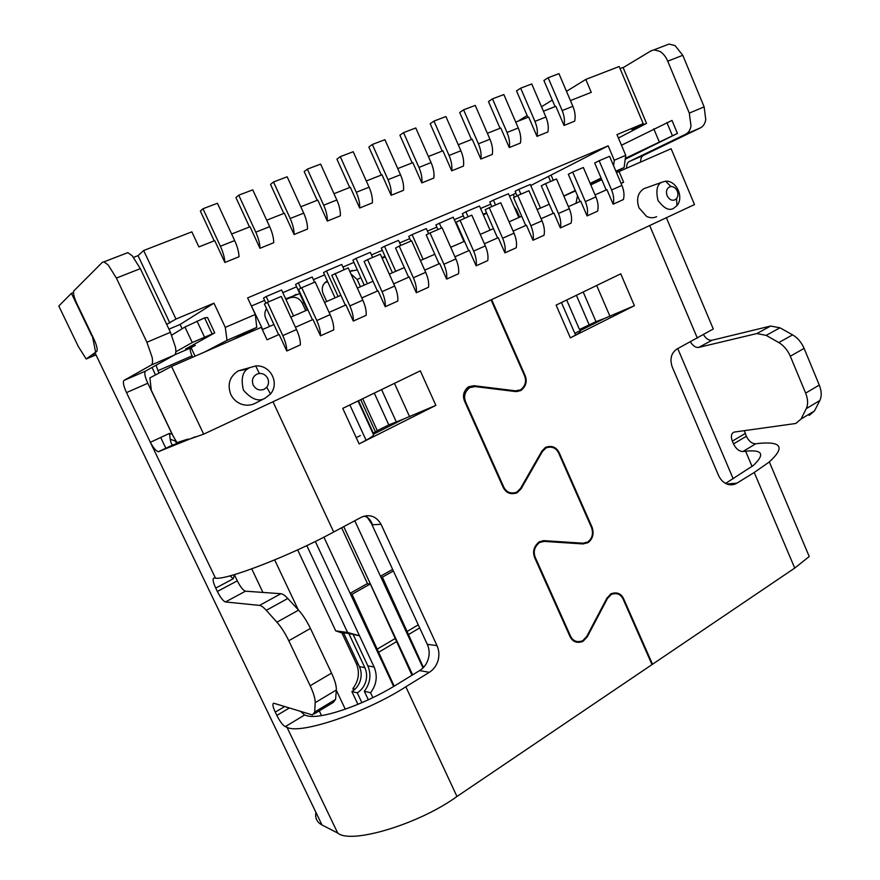 <?xml version="1.0" encoding="UTF-8"?>
<svg xmlns="http://www.w3.org/2000/svg" width="880" height="880" viewBox="0 0 880 880"><rect width="100%" height="100%" fill="white"/><g stroke="black" fill="none" stroke-linecap="round" stroke-linejoin="round"><path stroke-width="1.32" d="M677.248 191.103C675.796 188.034 673.684 186.516 670.945 186.549L669.482 186.934C666.556 188.727 665.764 191.653 667.128 195.723C669.086 199.529 671.682 200.915 674.916 199.87L676.566 198.627C678.106 196.504 678.337 193.985 677.248 191.103M673.662 208.263L676.973 205.678C684.233 197.065 676.335 180.279 665.566 181.192L662.2 182.138C657.085 184.03 655.677 190.102 657.976 200.354C664.037 208.494 669.262 211.123 673.662 208.263M267.718 378.422C265.903 374.968 263.12 373.307 259.369 373.45L256.938 374.121C252.725 376.574 251.482 380.226 253.22 385.055C255.827 389.488 259.424 390.918 264.033 389.323L266.728 387.288C268.73 384.571 269.06 381.612 267.718 378.422M265.133 398.167L270.556 393.976C279.906 382.679 270.259 364.672 255.662 365.948L250.063 367.554C242.77 370.403 240.559 377.949 243.419 390.17C251.614 399.399 258.852 402.061 265.133 398.167M491.062 299.871L246.928 413.919L491.062 299.871L524.491 375.639C526.735 381.249 525.415 386.001 520.531 389.895L515.515 390.83L474.023 385.715L468.743 386.694C463.672 390.698 462.286 395.56 464.607 401.28L503.107 487.234C506.022 493.075 510.686 494.934 517.077 492.811L521.114 488.774L542.388 451.539L546.018 447.909C551.837 446.028 556.072 447.777 558.712 453.189L591.503 527.505C593.56 533.643 592.273 538.494 587.642 542.058L582.978 543.213L544.28 540.672L539.341 541.794C533.841 546.26 532.301 551.617 534.743 557.854L569.943 636.416C572.605 641.872 576.928 643.533 582.945 641.421L587.235 636.889L607.453 598.488L611.303 594.429C616.781 592.537 620.719 594.121 623.139 599.17L652.003 664.598L456.973 796.488C418.957 824.197 350.834 844.536 337.711 833.052L321.97 824.956C316.91 822.272 314.886 818.081 315.92 812.372M651.816 664.158L652.52 664.246L623.667 598.84C621.093 593.45 616.891 591.756 611.039 593.769L606.936 598.103L586.707 636.515L582.692 640.75C577.049 642.741 572.99 641.168 570.504 636.053L535.315 557.513C533.027 551.661 534.468 546.645 539.627 542.465L544.258 541.409L582.956 543.939L587.928 542.707C592.867 538.901 594.231 533.72 592.053 527.175L559.262 452.881C556.446 447.117 551.936 445.236 545.721 447.26L541.86 451.121L520.575 488.356L516.791 492.14C510.785 494.131 506.429 492.393 503.69 486.915L465.729 402.16C463.419 396.44 464.794 391.578 469.865 387.574L475.145 386.584L515.482 391.556L520.839 390.555C526.042 386.397 527.45 381.337 525.063 375.353L491.634 299.607L665.346 218.207L491.634 299.607M575.982 203.302L577.522 195.723M590.788 184.91L601.788 179.652M616.495 172.634L671.121 148.72L694.496 204.567L665.346 218.207M621.06 183.392L623.612 182.259L619.025 171.424M173.558 436.975L151.316 390.346L149.886 377.894L171.556 366.432L261.272 327.327L267.058 339.79L279.136 334.455L286.781 350.999L300.377 344.883C300.454 340.56 299.167 335.445 296.505 329.538L281.259 296.45L267.421 302.357L282.799 335.61C285.472 341.572 286.803 346.698 286.781 350.999M295.449 327.25L312.994 319.495L320.485 335.841L333.718 329.89C333.916 325.567 332.717 320.485 330.121 314.644L315.183 281.974L301.73 287.716L316.778 320.551C319.407 326.447 320.639 331.54 320.485 335.841M329.087 312.389L345.939 304.931L353.287 321.079L366.168 315.293C366.487 310.97 365.376 305.932 362.824 300.157L349.855 305.91C352.407 311.729 353.562 316.789 353.287 321.079M361.812 297.924L378.026 290.763L385.22 306.713L397.76 301.081C398.189 296.769 397.155 291.764 394.669 286.055L380.325 254.166L367.576 259.6L382.03 291.654C384.538 297.407 385.605 302.423 385.22 306.713M393.679 283.844L409.255 276.958L416.317 292.732L428.527 287.232C429.066 282.931 428.12 277.959 425.678 272.316L411.62 240.801L399.201 246.103L413.369 277.772C415.822 283.459 416.812 288.442 416.317 292.732M424.71 270.138L439.692 263.516L446.611 279.103L458.513 273.746C459.151 269.445 458.271 264.517 455.884 258.94L442.09 227.799L430.001 232.958L443.894 264.253C446.303 269.874 447.205 274.824 446.611 279.103M454.927 256.784L469.337 250.415L476.135 265.815L487.74 260.601C488.466 256.311 487.663 251.416 485.32 245.905L473.638 251.075C475.992 256.641 476.817 261.547 476.135 265.815M484.385 243.771L498.245 237.644L504.911 252.868L516.219 247.786C517.044 243.507 516.307 238.645 514.019 233.189L500.742 202.763L489.247 207.669L502.623 238.238C504.933 243.738 505.692 248.611 504.911 252.868M513.095 231.088L526.427 225.192L532.983 240.251L544.005 235.29C544.918 231.011 544.247 226.182 542.003 220.803L528.957 190.718L517.759 195.492L530.893 225.72C533.148 231.154 533.841 235.994 532.983 240.251M541.09 218.713L553.927 213.048L560.351 227.931L571.12 223.091C572.099 218.834 571.494 214.038 569.294 208.714L556.49 178.959L545.556 183.623L558.459 213.51C560.67 218.889 561.297 223.696 560.351 227.931M568.403 206.646L580.745 201.201L587.059 215.919L597.564 211.189C598.631 206.943 598.081 202.191 595.925 196.911L583.352 167.497L572.682 172.051L585.343 201.597C587.521 206.91 588.093 211.684 587.059 215.919M595.056 194.876L606.936 189.629L613.14 204.193L623.392 199.573C624.525 195.338 624.03 190.619 621.918 185.405L611.589 189.97C613.723 195.228 614.229 199.969 613.14 204.193M168.96 329.153L180.125 324.456L182.149 328.757M191.081 347.688L195.085 356.18M262.339 329.615L273.922 324.544M290.807 317.174L307.857 309.727M324.533 302.434L340.868 295.295M357.357 288.101L373.01 281.259M389.312 274.131L404.305 267.586M420.42 260.546L434.797 254.265M450.736 247.302L464.508 241.285M480.26 234.399L493.471 228.624M509.058 221.815L521.719 216.293M537.13 209.55L549.263 204.248M550.616 181.467L548.438 176.418L530.75 185.548M566.489 91.322L585.783 79.431L619.19 66.506L643.203 123.64L616.99 134.596L625.746 155.32L614.273 160.248L608.168 145.838L548.438 176.418M551.144 175.274L553.311 180.323M563.871 196.119L575.454 190.905M606.177 189.959L594.682 162.998L599.159 160.754L611.589 189.97M580.008 201.52L568.315 174.262L572.682 172.051M553.201 213.367L541.288 185.801L545.556 183.623M525.723 225.511L513.601 197.626L517.759 195.492M497.563 237.952L485.199 209.748L489.247 207.669M468.677 250.712L456.082 222.189L471.79 215.116L485.32 245.905M459.998 220.154L473.638 251.075M439.043 263.802L426.206 234.949L430.001 232.958M408.639 277.244L395.549 248.039L399.201 246.103M377.421 291.027L364.078 261.481L367.576 259.6M345.367 305.184L331.76 275.275L348.194 267.883L362.824 300.157M335.104 273.471L349.855 305.91M312.444 319.737L298.551 289.454L301.73 287.716M278.619 334.686L264.429 304.029L267.421 302.357M599.159 160.754L609.565 156.31L621.918 185.405M620.07 68.596L623.051 67.441L646.536 123.398L618.431 137.995M643.203 123.64L631.829 129.558L646.536 123.398M625.746 155.32L624.096 167.574L616 171.457M601.293 178.508L590.304 183.777M563.827 195.998L575.278 190.498M590.128 183.37L601.117 178.101M615.868 171.16L624.096 167.574M614.273 160.248L613.569 165.759M515.922 193.215L509.52 196.174M514.437 197.197L513.293 194.568M608.168 145.838L247.621 297.902L255.31 314.479L256.751 327.393L232.782 339.746M204.38 352.132L227.018 340.329L256.751 327.393M180.125 324.456L213.961 303.16L175.978 319.055L143.649 250.503L191.851 231.847L198.88 246.906L214.731 240.658L224.862 262.471L239.019 256.751C238.854 252.021 237.402 246.62 234.663 240.559L217.415 203.269L202.983 208.747L220.385 246.224C223.146 252.34 224.642 257.763 224.862 262.471M255.31 314.479L225.28 327.382L213.961 303.16M225.28 327.382L227.018 340.329M166.683 324.357L175.978 319.055M246.928 413.919L203.665 434.148L171.556 366.432M203.665 434.148L172.722 445.016C171.732 444.774 170.885 442.838 170.192 439.186L169.466 433.4L172.205 434.357L177.408 443.377M178.519 442.937L178.167 442.2L188.155 439.043M666.369 217.723L713.284 328.988L676.731 349.151C671.154 353.166 669.647 359.084 672.21 366.927L718.443 475.211C720.302 479.369 723.008 482.262 726.572 483.879C729.971 485.276 733.249 485.122 736.428 483.439L754.248 472.494L769.34 461.923C785.246 447.304 781.638 441.144 758.516 443.454L755.744 443.795L742.874 451.539L745.624 451.22L752.07 466.455M625.35 158.334L677.424 133.43L625.218 159.247M517.869 121.275L527.142 115.555M541.497 106.722L552.277 100.078M517.066 195.855L515.075 191.279L518.793 189.354L520.883 194.161M518.793 189.354L530.277 184.481L540.496 208.076M491.799 206.58L489.797 202.015L493.427 200.112L495.55 204.974M493.427 200.112L508.464 193.732L518.826 217.547M464.398 218.273L462.374 213.653L465.894 211.794L468.05 216.711M465.894 211.794L479.479 206.03L490.05 230.12M437.954 229.57L435.886 224.895L453.2 217.184L463.947 241.527M439.296 223.08L441.496 228.052M410.883 241.12L408.771 236.401L412.082 234.63L423.115 259.369M412.082 234.63L426.316 228.591L428.582 233.695M392.414 272.778L381.315 248.061L384.505 246.334L395.736 271.326M384.505 246.334L398.519 240.383L400.774 245.432M364.221 285.098L352.913 260.117L355.993 258.434L367.411 283.701M355.993 258.434L370.337 252.351L372.636 257.444M335.049 297.847L323.532 272.591L326.48 270.952L338.118 296.505M326.48 270.952L341.759 264.473L344.102 269.632M307.252 309.991L295.537 284.471L298.364 282.887L300.806 288.222M298.364 282.887L312.202 277.013L314.578 282.227M268.62 301.851L266.167 296.549L281.6 290.004L293.557 315.975M265.881 303.215L263.505 298.078L266.167 296.549M243.298 335.17L242.99 334.488M245.564 333.157L245.949 334.004M250.151 303.347L262.724 329.439M169.862 323.026L138.039 255.64L143.649 250.503M133.595 257.367L138.039 255.64M92.312 335.753L95.634 352.22L96.756 351.417C97.801 349.756 96.866 345.675 93.951 339.174L76.912 303.688C73.909 297.077 72.908 292.798 73.887 290.862L102.366 262.284L103.928 261.844L108.273 265.067L116.391 278.069L146.905 342.254L152.097 357.214C152.889 361.57 152.603 364.177 151.272 365.035L123.904 380.468C122.716 382.041 123.574 386.078 126.5 392.601L150.337 442.299C153.439 447.975 156.112 451.11 158.356 451.715L195.437 436.744M95.997 354.871L86.196 358.985L78.331 346.544L58.795 306.02L71.423 293.337L91.872 335.929M71.423 293.337L73.447 292.545M159.071 373.032L157.949 370.678L192.027 355.85L192.676 357.225M356.224 437.624L360.36 435.567M621.489 145.233L671.99 120.428L677.424 133.43M570.427 100.573L591.261 92.367L585.783 79.431M490.743 204.16L480.557 208.494M463.331 215.831L454.3 219.67M436.854 227.095L427.438 231.11M409.772 238.623L399.652 242.935M382.316 250.305L371.492 254.914M353.936 262.394L342.936 267.069M324.577 274.89L313.401 279.642M296.604 286.792L282.821 292.655M264.583 300.421L251.79 305.866M233.189 578.809L234.476 574.926L237.303 580.844L217.338 591.47C220.473 597.608 223.179 601.106 225.445 601.964L259.534 605.396C261.25 605.605 263.494 607.255 266.288 610.324L276.914 622.182C281.204 627.077 285.164 633.259 288.783 640.728L310.178 685.74C313.61 693.099 315.282 698.742 315.194 702.658L314.699 712.008L312.455 714.967L273.746 703.219C272.261 703.692 272.756 706.662 275.242 712.129L276.837 715.44C279.928 721.49 282.733 725.219 285.252 726.638L286.979 727.243C299.332 734.976 365.376 712.932 405.834 686.774L429.308 672.331C433.565 669.603 436.48 665.665 438.042 660.528C439.45 655.336 439.098 650.375 437.008 645.634L381.029 524.271C376.31 516.263 369.809 513.898 361.515 517.165L333.685 532.004C291.137 555.346 225.456 580.712 215.457 578.105L213.972 578.028C212.388 578.622 212.96 581.966 215.71 588.082L233.189 578.809L230.043 575.784M171.721 335.159L184.954 327.03L192.258 342.54L214.731 332.882L185.57 349.074L195.349 345.334L190.751 347.875C189.739 348.942 190.168 351.593 192.027 355.85M156.09 365.222L157.949 370.678M155.452 374.946L152.086 367.444M192.258 342.54L175.824 351.78M623.139 67.65L650.991 50.875L653.972 49.863L659.989 51.414C663.245 53.493 665.83 56.749 667.733 61.193L689.304 113.113L691.009 126.005C690.239 130.053 688.479 132.792 685.707 134.211L629.332 161.491C627.451 162.426 626.538 164.637 626.604 168.124M690.349 341.891C693.011 345.972 695.816 347.809 698.742 347.391L756.888 333.553L766.172 335.379L778.789 342.573C783.805 345.587 787.644 350.141 790.306 356.213L805.64 393.118C808.027 399.201 808.236 404.371 806.278 408.639L801.042 419.034L795.806 423.478L734.085 432.091C731.214 433.444 730.631 436.458 732.336 441.122L733.513 443.894C736.01 448.855 739.123 451.396 742.874 451.539M640.629 162.008C640.596 158.532 641.52 156.332 643.434 155.386L629.332 161.491M672.364 135.597L666.919 122.573M659.197 141.746L653.774 128.821M543.422 111.21L555.852 106.315L564.025 125.444L574.662 121.154C575.652 116.589 575.058 111.65 572.88 106.315L558.954 73.634L548.152 77.737L562.166 110.561C564.355 115.94 564.971 120.901 564.025 125.444M231.627 234.003L250.03 226.754L259.952 248.292L273.724 242.726C273.702 238.007 272.338 232.65 269.665 226.666L252.769 189.849L238.744 195.173L255.783 232.177C258.478 238.216 259.875 243.595 259.952 248.292M266.695 220.198L284.372 213.235L294.096 234.498L307.494 229.086C307.593 224.378 306.328 219.065 303.71 213.147L287.166 176.792L273.526 181.973L290.202 218.504C292.842 224.477 294.14 229.812 294.096 234.498M300.806 206.756L317.79 200.068L327.316 221.078L340.351 215.809C340.571 211.112 339.405 205.843 336.842 200.002L320.628 164.098L307.351 169.136L323.697 205.216C326.282 211.112 327.481 216.403 327.316 221.078M333.993 193.688L350.317 187.264L359.656 208.01L372.35 202.884C372.691 198.209 371.602 192.973 369.083 187.198L353.199 151.734L340.274 156.64L356.29 192.28C358.82 198.11 359.942 203.357 359.656 208.01M366.3 180.972L381.997 174.79L391.138 195.294L403.513 190.3C403.953 185.625 402.952 180.444 400.488 174.735L384.912 139.689L372.328 144.474L388.025 179.685C390.5 185.438 391.545 190.641 391.138 195.294M397.76 168.575L412.841 162.635L421.817 182.897L433.873 178.024C434.423 173.382 433.488 168.234 431.079 162.591L415.8 127.963L403.546 132.627L418.946 167.409C421.366 173.107 422.323 178.266 421.817 182.897M428.395 156.508L442.904 150.799L451.715 170.819L463.463 166.078C464.101 161.447 463.254 156.343 460.889 150.766L445.907 116.545L433.961 121.077L449.064 155.452C451.429 161.084 452.309 166.21 451.715 170.819M458.26 144.749L472.208 139.249L480.854 159.049L492.305 154.418C493.042 149.809 492.261 144.738 489.951 139.227L475.244 105.413L463.595 109.824L478.412 143.803C480.733 149.369 481.547 154.451 480.854 159.049M487.366 133.287L500.786 127.996L509.267 147.565L520.432 143.055C521.268 138.457 520.542 133.441 518.276 127.985L503.844 94.556L492.492 98.857L507.034 132.451C509.311 137.951 510.048 142.989 509.267 147.565M515.746 122.111L528.66 117.018L536.987 136.367L547.877 131.967C548.79 127.391 548.13 122.408 545.908 117.018L531.74 83.963L520.663 88.165L534.941 121.374C537.174 126.808 537.856 131.813 536.987 136.367M744.348 430.65L746.372 436.249C748.836 441.232 751.96 443.74 755.744 443.795M665.368 45.474L669.009 44.055L675.059 45.584L682.781 55.275L704.132 106.854L705.76 119.68C705.001 123.75 703.208 126.489 700.37 127.886L643.434 155.386M703.571 334.752C706.101 338.811 708.917 340.648 712.03 340.241L770.638 326.04L779.955 327.8L792.594 334.873C797.61 337.81 801.449 342.32 804.1 348.392L819.28 385.066C821.656 391.094 821.832 396.242 819.808 400.532L814.484 410.927L809.193 415.415M95.942 354.772C92.323 355.531 91.993 354.849 94.952 352.704L86.196 358.985M125.851 253.396L127.787 252.637L132.242 255.783L140.349 268.642L170.445 332.31L175.472 347.193C176.209 351.582 175.857 354.2 174.394 355.047L145.431 371.14C144.1 372.68 144.892 376.717 147.818 383.251L172.205 434.357M184.954 327.03L204.6 317.878L207.526 317.482L214.731 332.882M197.01 321.09L204.358 336.743M361.9 702.68L357.258 692.835C361.383 690.239 364.221 686.51 365.761 681.659C367.136 676.764 366.839 672.1 364.848 667.656L348.81 633.479L359.502 635.789L347.578 632.456L335.731 630.861L343.926 633.655M725.604 483.417L753.258 465.509C765.215 454.234 762.663 449.471 745.624 451.22M555.082 106.612L543.906 80.487L548.152 77.737M527.901 117.315L516.527 90.893L520.663 88.165M500.049 128.293L488.466 101.563L492.492 98.857M471.493 139.535L459.69 112.497L463.595 109.824M442.211 151.063L430.188 123.717L433.961 121.077M412.17 162.899L399.905 135.223L403.546 132.627M381.337 175.043L368.841 147.026L372.328 144.474M349.69 187.506L336.941 159.159L340.274 156.64M317.185 200.31L304.183 171.611L307.351 169.136M283.8 213.455L270.523 184.404L273.526 181.973M249.491 226.974L235.928 197.549L238.744 195.173M214.214 240.867L200.365 211.068L202.983 208.747M652.52 664.246L794.728 568.084L809.226 556.534L769.34 461.923M363.759 516.208C367.554 516.549 370.48 519.409 372.548 524.799L381.029 524.271M204.6 317.878L211.926 333.498M348.81 633.479L343.508 632.764L359.403 666.6C361.405 671 361.713 675.62 360.305 680.471C358.842 685.3 356.037 688.985 351.868 691.537L357.258 692.835M457.457 225.302L456.874 225.5M299.739 293.612L285.692 298.881M266.53 308.561C264.55 311.883 264.319 315.216 265.848 318.549L269.511 326.48M357.335 269.896L349.789 271.403M326.139 281.677L326.81 281.281C322.454 284.24 321.233 288.387 323.169 293.722L326.711 301.488M385.011 256.3L381.92 257.631M519.695 217.173L516.56 209.968L513.931 206.305M486.53 212.795L483.945 213.906M353.364 634.953L367.851 665.852C371.481 674.839 370.304 683.309 364.32 691.273L368.324 699.787M357.929 704.374L351.868 691.537M360.437 286.748L357.17 279.543L350.922 273.9M327.657 281.622L324.654 282.909M486.783 213.367L483.34 214.841M385.286 256.905L382.162 258.247M305.745 310.651L302.368 303.292C299.354 298.034 295.152 296.23 289.762 297.88L285.978 299.497M300.652 711.436L304.59 715.011L306.372 715.572C318.703 720.39 363.352 705.353 396.418 684.783L419.628 670.582C423.863 667.92 426.745 664.048 428.263 658.966C429.726 653.884 429.396 649 427.262 644.303L371.492 523.644L366.201 515.658M371.492 523.644L372.548 524.799M217.338 591.47L215.71 588.082M358.193 664.026L356.378 663.685L342.144 633.413M315.304 541.431L374.132 667.04L367.851 665.852M372.867 697.631L370.579 692.747C376.607 684.695 377.795 676.126 374.132 667.04M323.873 537.119L393.646 686.455M412.665 674.85L343.75 526.636M354.772 520.762L423.005 667.931M364.32 691.273L370.579 692.747M353.683 690.294L352.869 688.578L355.091 689.095M356.378 663.685C359.931 672.485 358.765 680.79 352.869 688.578M237.303 580.844C240.416 586.993 243.144 590.436 245.487 591.184L280.896 593.714C282.667 593.835 284.966 595.43 287.793 598.488L298.562 610.126C302.874 614.889 306.834 620.994 310.431 628.441L331.551 673.123C334.928 680.405 336.534 686.037 336.347 689.997L335.588 699.424L333.19 702.482L314.303 713.856M367.609 583.847L341.627 527.769M634.403 305.701L620.752 273.823L556.105 305.118L570.361 337.843L634.403 305.701L604.428 318.472L579.623 330.902M435.864 405.372L420.299 370.843L342.76 408.364L359.106 443.905L435.864 405.372L404.283 418.748L373.483 434.181L373.593 434.874C373.604 435.633 371.107 437.415 366.102 440.231L359.106 443.905M392.645 569.404L380.49 576.235M350.537 594.176L352.011 594.275L370.326 583.957L366.993 583.814L350.119 593.307M579.865 331.474C580.998 331.617 579.579 332.816 575.619 335.082L570.361 337.843M574.827 333.311L578.666 331.386M541.475 541.475L540.166 541.398M380.908 577.126L382.382 577.17L423.445 667.491M382.382 577.17L393.371 570.988M370.326 583.957L411.983 675.257M352.011 594.275L394.174 686.136M604.428 318.472L596.002 321.662L583.187 292.006M247.621 369.094L238.315 370.821C229.658 376.464 227.139 384.329 230.769 394.416C233.002 398.948 236.412 402.149 240.999 404.019C245.641 405.713 250.14 405.592 254.518 403.645L265.342 398.068M645.722 187.99L643.841 188.705C637.736 192.874 636.119 199.254 638.99 207.834L646.547 216.359C649.913 218.031 653.147 218.196 656.227 216.832L656.612 216.645M489.357 300.52L489.94 300.245M566.676 300.003L579.48 329.494L596.002 321.662M373.483 434.181L373.307 433.114L377.289 430.65L388.795 424.897L404.283 418.748M582.978 543.213L574.585 543.389M592.053 527.175L591.371 527.208M585.343 201.597L595.925 196.911M558.459 213.51L569.294 208.714M530.893 225.72L542.003 220.803M502.623 238.238L514.019 233.189M443.894 264.253L455.884 258.94M413.369 277.772L425.678 272.316M382.03 291.654L394.669 286.055M316.778 320.551L330.121 314.644M282.799 335.61L296.505 329.538M649.715 225.654L697.356 338.151M173.096 445.005L158.796 451.671M333.685 532.004L273.031 401.874M169.466 433.4L150.337 442.299L215.457 578.105M190.751 347.875L174.757 354.783M733.194 478.775L677.765 348.59M126.5 392.601L147.818 383.251M175.406 441.067L176.649 443.674M190.498 347.193L190.179 346.511M306.801 545.567L347.578 632.456M335.731 630.861L297.638 549.868M689.304 113.113L704.132 106.854M700.37 127.886L685.707 134.211M667.733 61.193L682.781 55.275M726.858 484L736.879 483.175M746.372 436.249L733.513 443.894M732.336 441.122L745.206 433.488M801.042 419.034L814.484 410.927M806.278 408.639L819.808 400.532M805.64 393.118L819.28 385.066M790.306 356.213L804.1 348.392M778.789 342.573L792.594 334.873M779.955 327.8L766.172 335.379M756.888 333.553L770.638 326.04M712.03 340.241L698.742 347.391M754.248 472.494L794.728 568.084M562.166 110.561L572.88 106.315M534.941 121.374L545.908 117.018M507.034 132.451L518.276 127.985M478.412 143.803L489.951 139.227M449.064 155.452L460.889 150.766M418.946 167.409L431.079 162.591M388.025 179.685L400.488 174.735M356.29 192.28L369.083 187.198M323.697 205.216L336.842 200.002M290.202 218.504L303.71 213.147M255.783 232.177L269.665 226.666M220.385 246.224L234.663 240.559M145.431 371.14L123.904 380.468M345.279 709.214L336.325 690.272M298.243 609.785L274.681 559.955M160.699 437.481L165.902 448.349M437.008 645.634L427.262 644.303M286.979 727.243L337.711 833.052M321.97 824.956L94.952 352.704M151.272 365.035L174.394 355.047M364.848 667.656L359.403 666.6M460.867 234.542L461.417 234.267M296.329 294.316L289.762 297.88M302.368 303.292L303.831 302.533M352.231 270.358L349.888 271.601M357.17 279.543L360.855 277.673M515.713 210.386L516.56 209.968M419.628 670.582L429.308 672.331M225.445 601.964L245.487 591.184M146.905 342.254L170.445 332.31M116.391 278.069L140.349 268.642M405.834 686.774L456.973 796.488M304.59 715.011L285.252 726.638M289.377 707.982L276.837 715.44M275.242 712.129L284.68 706.541M314.699 712.008L335.588 699.424M315.194 702.658L336.347 689.997M310.178 685.74L331.551 673.123M288.783 640.728L310.431 628.441M276.914 622.182L298.562 610.126M287.793 598.488L266.288 610.324M259.534 605.396L280.896 593.714M622.963 598.807L623.667 598.84M609.994 316.371L596.684 285.472M525.063 375.353L524.436 375.518M465.729 402.16L465.069 402.314M503.69 486.915L502.997 486.981M558.613 452.969L559.262 452.881M535.315 557.513L534.6 557.513M570.504 636.053L569.745 635.976M607.453 598.488L606.749 598.455M409.64 416.812L394.46 383.35M358.061 400.961L373.593 434.874M542.388 451.539L541.541 451.66M520.267 488.851L521.114 488.774M467.687 387.365L474.023 385.715M515.515 390.83L513.491 391.314M586.531 636.823L587.235 636.889M542.674 540.716L544.28 540.672M396.187 421.674L381.579 389.576M373.307 433.114L358.49 400.752M418.264 624.844L407.44 631.257M423.225 666.996L424.622 666.138M408.837 634.337L419.683 627.902M378.983 652.069L396.99 641.377M377.553 648.945L395.582 638.275M576.389 295.295L589.116 324.676M374.286 393.107L388.795 424.897M377.289 430.65L362.681 398.717M670.934 186.549L665.566 181.192M676.973 205.678L676.544 198.649M259.358 373.45L255.662 365.948M270.556 393.976L266.717 387.299M158.356 451.715L172.722 445.016M175.835 441.221L170.192 439.197M192.841 346.192L192.412 345.268M669.009 44.066L653.972 49.863M727.353 484.187L736.428 483.439M321.519 715.583L319.264 710.864M262.933 592.427L251.746 568.909M127.798 252.648L103.928 261.844M561.44 302.533L575.597 335.082M516.329 391.622L520.839 390.555M466.433 388.465L469.865 387.574M585.717 542.905L587.653 542.861M538.252 542.498L539.627 542.465M610.104 594.374L611.303 594.429M349.866 404.921L366.08 440.231M544.357 448.162L546.018 447.909M238.315 370.821L250.063 367.554M643.841 188.705L662.2 182.138M360.712 399.674L375.353 431.662"/></g></svg>
